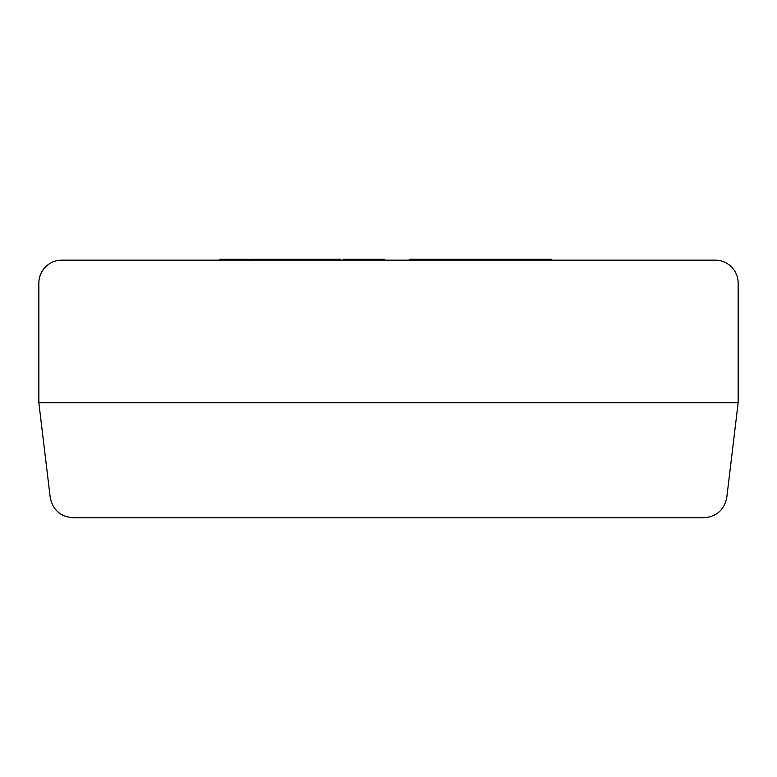 <?xml version="1.0" encoding="UTF-8"?>
<svg xmlns="http://www.w3.org/2000/svg" width="777" height="777" viewBox="0 0 777 777"><rect width="100%" height="100%" fill="white"/><g stroke="black" fill="none" stroke-linecap="round" stroke-linejoin="round"><path stroke-width="1.17" d="M715.151 260.14L61.849 260.14A22.999 22.999 0 0 0 38.85 283.149L38.85 402.758L738.15 402.758L738.15 283.149A22.999 22.999 0 0 0 715.151 260.14M738.15 402.758L726.777 497.513C724.193 509.935 716.579 516.695 703.943 517.783L73.057 517.783C60.421 516.695 52.807 509.935 50.223 497.513L38.85 402.758M367.472 260.14L367.472 259.217L367.803 260.14M367.803 259.217L380.225 259.217L380.225 260.14M380.225 259.217L384.246 259.217L384.246 260.14M366.521 260.14L366.521 259.217L343.172 259.217L343.172 260.14M249.815 260.14L249.815 259.217L320.153 259.217L320.153 260.14M320.153 259.217L320.862 259.217L320.862 260.14M320.862 259.217L336.927 259.217L336.927 260.14M288.869 259.217L288.869 260.14M314.267 259.217L314.267 260.14M270.959 259.217L270.959 260.14M259.081 259.217L259.081 260.14M275.262 259.217L275.262 260.14M287.14 259.217L287.14 260.14M340.52 259.217L340.54 260.14L340.52 259.217L338.014 259.217L338.014 260.14M336.927 259.217L338.014 259.217M319.094 259.217L319.094 260.14M220.017 260.14L220.017 259.217L248.086 259.217L248.086 260.14M231.896 259.217L231.896 260.14M236.198 259.217L236.198 260.14M409.79 260.14L409.79 259.217L551.262 259.217L551.262 260.14M431.74 259.217L431.74 260.14M443.716 259.217L443.716 260.14M510.246 259.217L510.246 260.14M350.563 259.217L350.563 260.14M362.014 259.217L362.014 260.14M293.57 259.217L293.57 260.14M305.361 259.217L305.361 260.14M254.516 259.217L254.516 260.14M473.873 259.217L473.873 260.14M500.485 259.217L500.485 260.14M515.345 259.217L515.345 260.14M540.841 259.217L540.841 260.14"/></g></svg>
